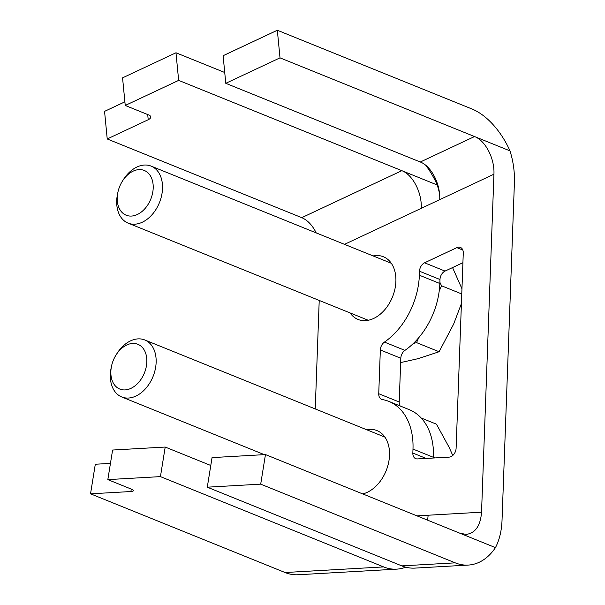 <?xml version="1.0" encoding="UTF-8"?>
<svg xmlns="http://www.w3.org/2000/svg" width="605" height="605" viewBox="0 0 605 605"><rect width="100%" height="100%" fill="white"/><g stroke="black" fill="none" stroke-linecap="round" stroke-linejoin="round"><path stroke-width="0.91" d="M210.782 465.487L165.203 447.05L112.598 450.037L107.834 479.614L131.383 489.142A7.683 1.724 9.2 0 1 133.365 490.685A7.683 1.724 9.2 0 1 130.892 491.532L90.531 493.824L285.061 572.519A61.476 41.972 86.7 0 0 298.091 574.75L396.668 569.146A61.476 41.972 -93.3 0 1 383.638 566.915L285.061 572.519M110.45 463.392L95.303 464.247L90.531 493.824M107.834 479.614L160.438 476.619L383.638 566.915M165.203 447.05L160.438 476.619M260.695 484.151L265.459 454.574L212.052 457.614L207.288 487.184L260.695 484.151L455.225 562.847L401.818 565.879A61.476 41.972 86.7 0 0 414.848 568.11L468.247 565.078A61.476 41.972 -93.3 0 1 455.225 562.847M265.459 454.574L495.457 547.616A61.476 41.972 -93.3 0 1 468.247 565.078M207.288 487.184L401.818 565.879M280.009 57.853L277.332 30.25L471.87 108.945A61.476 35.34 64.9 0 1 510.007 150.895L280.009 57.853L225.778 83.316L420.309 162.011L474.539 136.548C485.497 140.647 494.746 158.593 493.937 174.195L481.542 512.193L416.958 515.861M277.332 30.25L223.109 55.705L225.778 83.316M425.791 165.331A61.476 35.34 -115.1 0 1 437.317 185.024L439.434 192.851M495.457 547.616C499.412 539.978 501.598 530.933 502.021 520.474L514.416 182.483C514.757 171.986 513.29 161.459 510.007 150.895M459.989 533.27L466.326 534.396C475.432 533.065 480.506 525.662 481.542 512.193M427.644 520.187L428.143 515.226M125.235 105.459L122.565 77.856L175.979 52.779L178.649 80.382L125.235 105.459L148.785 114.988A7.683 3.312 -5.5 0 1 150.743 116.916A7.683 3.312 -5.5 0 1 148.21 119.729L107.229 138.968L301.759 217.664C307.582 220.175 312.399 225.249 316.203 232.895M178.649 80.382L401.849 170.678C412.807 174.777 422.056 192.723 421.254 208.324L439.714 199.658C440.516 184.056 431.267 166.11 420.309 162.011M175.979 52.779L224.735 72.502M124.887 101.821L104.559 111.365L107.229 138.968M405.675 567.165A61.476 41.972 -93.3 0 1 396.668 569.146M462.916 262.706L445.046 271.093A7.683 5.347 -68 0 0 439.986 279.51L439.843 283.503A65.317 45.428 -68 0 1 404.927 350.378A7.683 5.347 -68 0 0 400.82 358.251L399.209 402A7.683 5.347 -68 0 0 400.155 405.978M378.738 393.719L380.341 349.962A7.683 5.347 -68 0 1 384.447 342.097A65.317 45.428 -68 0 0 419.363 275.214L419.515 271.229A7.683 5.347 -68 0 1 424.566 262.812L456.873 247.642A7.683 5.347 -68 0 1 460.428 247.422A7.683 5.347 -68 0 1 463.271 253.034L456.109 448.214A7.683 5.347 -68 0 1 449.19 457.123L417.374 458.93A7.683 5.347 -68 0 1 415.688 458.658A7.683 5.347 -68 0 1 412.844 453.054L412.988 449.061L433.467 457.35A65.317 45.428 -68 0 0 409.298 409.676L388.826 401.395A65.317 45.428 -68 0 0 382.337 399.542A7.683 5.347 -68 0 1 381.581 399.323A7.683 5.347 -68 0 1 378.738 393.719L399.209 402M433.467 457.35L433.445 458.015M412.988 449.061A65.317 45.428 -68 0 0 388.826 401.395M350.091 312.921A33.812 23.512 -68 0 0 358.024 319.448A33.812 23.512 -68 0 0 369.534 319.969A33.812 23.512 -68 0 0 394.891 289.205A33.812 23.512 -68 0 0 383.381 256.754A33.812 23.512 -68 0 0 373.149 255.93M362.735 493.922A33.812 23.512 -68 0 0 363.159 493.816A33.812 23.512 -68 0 0 388.516 463.052A33.812 23.512 -68 0 0 377.006 430.601A33.812 23.512 -68 0 0 366.774 429.777M319.221 300.435L315.243 408.935M301.759 217.664L401.849 170.678L437.317 185.024M418.683 337.779L416.55 342.619L413.344 343.474M439.888 282.308L441.552 285.787L439.2 291.134M117.877 192.382L117.529 194.039A30.742 21.379 -68 0 0 128.086 223.116A30.742 21.379 -68 0 0 138.553 223.593A30.742 21.379 -68 0 0 161.603 195.627A30.742 21.379 -68 0 0 151.137 166.125A30.742 21.379 -68 0 0 123.344 179.677L122.437 181.107A24.14 16.789 -68 0 0 117.877 192.382A24.14 16.789 -68 0 0 134.378 215.592A24.14 16.789 -68 0 0 151.991 179.254A24.14 16.789 -68 0 0 122.437 181.107M461.955 288.774L452.555 267.569M461.766 293.97L441.552 285.787M400.661 362.577L417.987 358.689L439.109 351.747L453.621 324.144L461.411 303.634M439.109 351.747L416.55 342.619M433.505 456.132L434.375 457.962M111.501 366.229L111.154 367.885A30.742 21.379 -68 0 0 121.711 396.956A30.742 21.379 -68 0 0 132.177 397.44A30.742 21.379 -68 0 0 155.228 369.466A30.742 21.379 -68 0 0 144.769 339.965A30.742 21.379 -68 0 0 116.969 353.524L116.062 354.954A24.14 16.789 -68 0 0 111.501 366.229A24.14 16.789 -68 0 0 128.003 389.439A24.14 16.789 -68 0 0 145.616 353.101A24.14 16.789 -68 0 0 116.062 354.954M452.774 455.474L449.107 447.284L436.455 424.181L421.216 418.017M344.517 244.352L421.254 208.324M439.714 199.658L493.937 174.195M456.873 247.642L462.817 250.046M424.566 262.812L445.046 271.093M419.515 271.229L439.986 279.51M419.363 275.214L439.843 283.503M384.447 342.097L404.927 350.378M380.341 349.962L400.82 358.251M412.844 453.054L426.139 458.431M131.285 489.105L130.892 491.532M148.21 119.729L147.711 114.549M391.306 263.281L151.137 166.125M368.256 320.272L128.086 223.116M384.939 437.128L144.769 339.965M264.302 454.642L121.711 396.956"/></g></svg>

